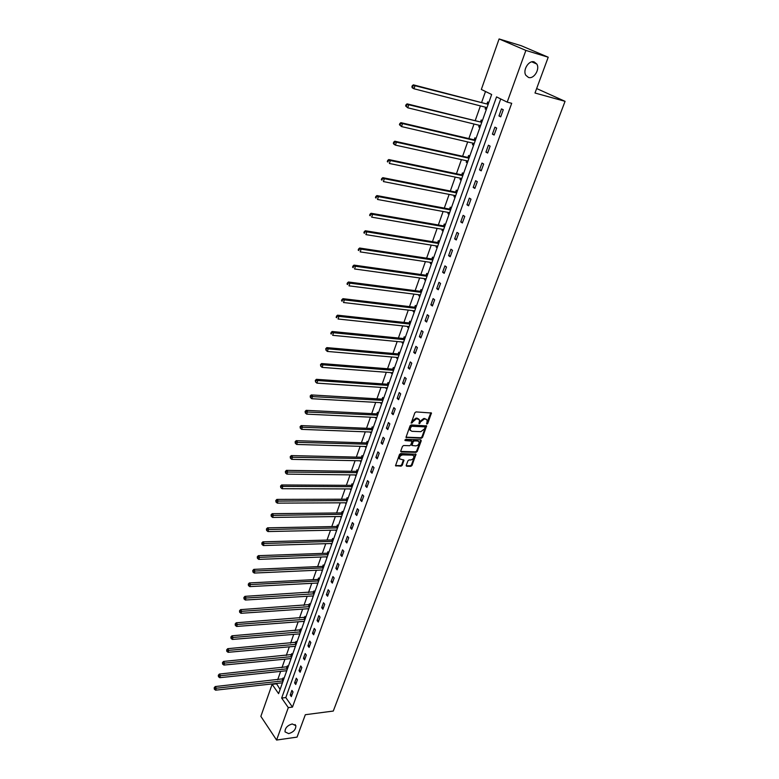 <?xml version="1.0" encoding="UTF-8"?>
<svg xmlns="http://www.w3.org/2000/svg" width="779" height="779" viewBox="0 0 779 779"><rect width="100%" height="100%" fill="white"/><g stroke="black" fill="none" stroke-linecap="round" stroke-linejoin="round"><path stroke-width="1.17" d="M426.921 424.107L427.739 423.484L431.439 413.016L416.035 411.906L414.847 412.792L411.176 423.172L416.599 418.644L419.453 419.784L419.258 423.757L420.553 421.867L424.302 419.024L425.538 419.083L427.116 420.134L426.921 424.107M426.551 423.562L430.904 412.685M411.146 422.87L412.257 420.981L412.831 421.507M418.888 423.211L419.978 421.342L420.553 421.867M292.222 723.954C287.393 725.424 284.987 728.053 285.017 731.87L288.688 733.623C293.517 732.133 295.903 729.495 295.854 725.697L292.222 723.954M534.19 61.911C528.853 59.915 522.466 70.178 525.844 75.29L528.513 77.452C533.868 79.37 540.198 69.136 536.789 64.024L534.19 61.911M406.248 465.345L406.735 466.251L410.854 466.329L412.013 465.452L415.996 454.254L400.659 453.553L399.491 454.439L395.528 465.725L401.097 466.154L402.256 465.267L403.96 460.126L399.578 458.85C399.393 456.718 400.445 455.403 402.743 454.887L412.51 455.131L413.853 456.007C414.038 458.12 412.997 459.435 410.708 459.961L409.092 459.922L407.933 460.808L406.248 465.345M499.096 38.95L521.229 45.727L548.221 57.218L534.998 93.013L565.067 101.328L333.285 711.052L305.329 714.713L297.052 737.109L276.584 740.05L260.858 716.359L272.124 684.322L278.6 693.651L491.656 94.502L481.334 89.449L499.096 38.95L525.883 50.421L507.197 102.127L496.544 96.908L281.667 698.052L288.308 707.624L276.584 740.05M548.221 57.218L525.883 50.421M500.722 98.952L285.805 697.565L292.466 707.098L511.706 103.315L507.197 102.127M292.466 707.098L288.308 707.624M421.381 438.246L422.539 437.36L426.61 425.918L411.224 424.935L410.046 425.831L405.995 437.37L421.381 438.246L420.806 437.72L421.965 436.834L426.074 425.587M421.254 440.778L417.242 451.479L416.093 452.356L401.253 451.956L400.757 451.022L402.461 446.406L403.629 445.52L409.686 445.705L410.854 444.819L412.003 441.148L405.187 440.593L405.664 439.307L420.777 439.833L421.254 440.778L420.689 440.252L416.677 450.944L417.242 451.479M565.067 101.328L536.643 88.543M501.501 108.894L498.959 115.944L500.712 116.84L503.263 109.771L501.501 108.894M494.918 127.162L492.406 134.134L494.139 135.049L496.661 128.077L494.918 127.162M488.414 145.215L485.93 152.109L487.635 153.054L490.127 146.16L488.414 145.215M481.977 163.064L479.523 169.871L481.218 170.844L483.671 164.028L481.977 163.064M475.618 180.699L473.194 187.427L474.869 188.421L477.303 181.692L475.618 180.699M469.338 198.129L466.942 204.78L468.588 205.802L470.993 199.142L469.338 198.129M463.125 215.355L460.759 221.937L462.385 222.979L464.761 216.396L463.125 215.355M456.991 232.395L454.644 238.89L456.251 239.961L458.607 233.457L456.991 232.395M450.914 249.231L448.607 255.658L450.194 256.749L452.511 250.322L450.914 249.231M444.916 265.882L442.628 272.231L444.196 273.351L446.494 266.993L444.916 265.882M438.986 282.339L436.717 288.619L438.265 289.759L440.544 283.468L438.986 282.339M433.114 298.62L430.875 304.823L432.413 305.991L434.653 299.769L433.114 298.62M427.32 314.706L425.1 320.851L426.61 322.039L428.839 315.885L427.32 314.706M421.575 330.627L419.384 336.703L420.884 337.901L423.085 331.825L421.575 330.627M415.908 346.373L413.737 352.381L415.217 353.598L417.388 347.58L415.908 346.373M410.29 361.933L408.147 367.883L409.608 369.119L411.76 363.17L410.29 361.933M404.739 377.338L402.626 383.219L404.067 384.475L406.19 378.594L404.739 377.338M399.247 392.567L397.154 398.381L398.585 399.666L400.679 393.843L399.247 392.567M393.823 407.641L391.749 413.386L393.152 414.691L395.235 408.926L393.823 407.641M388.448 422.549L386.394 428.236L387.786 429.55L389.841 423.854L388.448 422.549M383.132 437.292L381.097 442.92L382.479 444.254L384.514 438.616L383.132 437.292M377.873 451.888L375.868 457.458L377.221 458.802L379.237 453.232L377.873 451.888M372.664 466.319L370.677 471.831L372.021 473.204L374.017 467.682L372.664 466.319M367.513 480.614L365.555 486.067L366.88 487.44L368.857 481.987L367.513 480.614M362.42 494.743L360.473 500.147L361.787 501.54L363.744 496.135L362.42 494.743M357.376 508.736L355.458 514.082L356.753 515.494L358.681 510.138L357.376 508.736M352.39 522.582L350.482 527.87L351.767 529.292L353.676 524.004L352.39 522.582M347.444 536.283L345.564 541.522L346.83 542.963L348.729 537.724L347.444 536.283M342.556 549.847L340.696 555.028L341.952 556.479L343.821 551.298L342.556 549.847M337.716 563.275L335.876 568.397L337.112 569.868L338.972 564.736L337.716 563.275M332.935 576.567L331.104 581.64L332.331 583.12L334.162 578.037L332.935 576.567M328.193 589.722L326.382 594.747L327.589 596.237L329.41 591.203L328.193 589.722M323.489 602.742L321.698 607.717L322.905 609.227L324.697 604.241L323.489 602.742M318.845 615.634L317.072 620.561L318.26 622.08L320.042 617.153L318.845 615.634M314.249 628.4L312.486 633.278L313.664 634.807L315.427 629.929L314.249 628.4M309.691 641.039L307.948 645.869L309.107 647.407L310.86 642.578L309.691 641.039M305.173 653.562L303.45 658.343L304.608 659.891L306.332 655.11L305.173 653.562M300.713 665.957L299 670.69L300.139 672.248L301.853 667.515L300.713 665.957M296.283 678.227L294.598 682.91L295.728 684.488L297.422 679.794L296.283 678.227M291.901 690.379L290.236 695.024L291.346 696.611L293.021 691.956L291.901 690.379M485.502 91.494L481.578 102.604M480.409 105.905L475.18 120.696M474.012 124.017L468.861 138.584M467.682 141.924L462.619 156.267M461.431 159.617L456.445 173.736M455.257 177.115L450.34 191.011M449.142 194.399L444.312 208.09M443.105 211.498L438.343 224.975M437.136 228.393L432.442 241.675M431.235 245.103L426.619 258.18M425.402 261.627L420.845 274.5M419.628 277.957L415.149 290.645M413.922 294.111L409.511 306.605M408.274 310.091L403.931 322.399M402.694 325.895L398.41 338.018M397.173 341.523L392.957 353.462M391.71 356.986L387.553 368.749M386.306 372.274L382.216 383.862M380.97 387.406L376.929 398.829M375.682 402.373L371.7 413.62M370.444 417.174L366.529 428.265M365.273 431.829L361.417 442.754M360.151 446.328L356.344 457.088M355.088 460.671L351.339 471.276M350.073 474.869L346.373 485.317M345.107 488.92L341.465 499.222M340.189 502.815L336.606 512.971M335.33 516.584L331.796 526.594M330.52 530.207L327.034 540.071M325.758 543.684L322.321 553.411M321.045 557.034L317.657 566.615M316.371 570.247L313.041 579.693M311.756 583.325L308.465 592.644M307.179 596.276L303.937 605.458M302.651 609.1L299.448 618.156M298.162 621.798L295.007 630.717M293.722 634.369L290.616 643.172M289.321 646.823L286.263 655.499M284.968 659.151L281.949 667.7M280.654 671.362L277.675 679.794M276.379 683.456L280.109 689.415M488.793 102.546L487.615 101.952L486.943 103.831M485.726 107.278L485.142 108.914L486.32 109.518M482.367 120.609L481.208 119.995L480.546 121.865M479.309 125.322L478.754 126.889L479.922 127.503M476.018 138.467L474.869 137.834L474.216 139.675M472.98 143.151L472.454 144.641L473.593 145.284M469.747 156.121L468.607 155.469L467.955 157.29M466.718 160.786L466.212 162.198L467.351 162.85M463.544 173.571L462.414 172.899L461.781 174.7M460.535 178.206L460.048 179.55L461.168 180.222M457.409 190.816L456.299 190.134L455.666 191.907M454.41 195.432L453.962 196.707L455.063 197.399M451.343 207.866L450.243 207.165L449.619 208.928M448.363 212.463L447.935 213.67L449.025 214.371M445.345 224.722L444.264 224.011L443.65 225.754M442.384 229.299L441.985 230.438L443.056 231.159M439.424 241.393L438.353 240.662L437.74 242.386M436.474 245.94L436.094 247.021L437.155 247.761M433.562 257.878L432.501 257.138L431.897 258.832M430.631 262.406L430.271 263.419L431.323 264.169M427.759 274.179L426.717 273.419L426.123 275.104M424.847 278.678L424.506 279.632L425.548 280.401M422.033 290.304L421.001 289.525L420.407 291.19M419.131 294.783L418.81 295.669L419.842 296.448M416.356 306.244L415.343 305.456L414.759 307.092M413.474 310.704L413.182 311.532L414.194 312.33M410.757 322.009L409.744 321.211L409.17 322.837M407.884 326.45L407.612 327.219L408.615 328.027M405.207 337.609L404.213 336.791L403.639 338.398M402.353 342.02L402.1 342.741L403.094 343.558M399.724 353.033L398.741 352.205L398.176 353.793M396.881 357.425L396.647 358.087L397.631 358.924M394.291 368.292L393.317 367.454L392.762 369.022M391.467 372.674L392.226 374.124M388.925 383.395L387.961 382.538L387.416 384.096M386.111 387.747L386.881 389.159M383.619 398.332L382.664 397.465L382.119 399.004M380.814 402.665L381.583 404.038M378.36 413.113L377.416 412.237L376.88 413.756M375.575 417.427L376.354 418.751M373.16 427.739L372.226 426.843L371.69 428.353M370.385 432.024L371.174 433.319M368.009 442.209L367.094 441.303L366.568 442.793M365.254 446.474L366.052 447.73M362.917 456.523L362.011 455.608L361.485 457.088M360.18 460.779L360.979 461.996M357.882 470.701L356.986 469.776L356.461 471.237M355.156 474.927L355.954 476.105M280.547 486.077L280.732 487.576L280.547 486.077L281.618 484.957L351.008 485.346L352.897 484.723L352.011 483.788L351.495 485.229M350.18 488.93L350.988 490.079M347.96 498.599L347.083 497.654L346.577 499.086M345.253 502.796L346.071 503.906M343.072 512.339L342.205 511.384L341.699 512.806M340.384 516.516L341.212 517.587M338.242 525.942L337.375 524.978L336.879 526.38M335.564 530.09L336.392 531.132M333.451 539.399L332.604 538.425L332.107 539.818M331.981 543.528L330.773 543.567L331.62 544.54M328.709 552.73L327.871 551.746L327.384 553.119M326.08 556.849L326.898 557.822M324.015 565.924L323.188 564.931L322.71 566.294M321.445 570.014L322.224 570.958M319.371 578.982L318.553 577.979L318.075 579.333M316.858 583.062L317.598 583.977M314.774 591.913L313.966 590.91L313.489 592.244M312.311 595.974L313.022 596.86M310.227 604.718L309.419 603.706L308.951 605.02M307.812 608.75L308.484 609.616M305.719 617.396L304.92 616.374L304.453 617.679M303.352 621.408L303.995 622.246M301.249 629.958L300.46 628.926L300.003 630.221M298.932 633.94L299.545 634.749M296.828 642.393L296.049 641.351L295.592 642.626M294.559 646.356L295.144 647.145M292.446 654.701L291.677 653.659L291.229 654.925M290.216 658.644L290.781 659.404M288.113 666.902L287.354 665.841L286.906 667.097M285.922 670.816L286.458 671.556M283.819 678.976L283.069 677.915L282.621 679.161M281.677 682.871L282.173 683.592M276.233 683.865L272.124 684.322M285.805 697.565L281.667 698.052M485.142 108.914L486.408 109.245M498.959 115.944L500.868 116.431M492.406 134.134L494.305 134.592M478.754 126.889L480.03 127.191M485.93 152.109L487.829 152.538M472.454 144.641L473.72 144.943M479.523 169.871L481.422 170.28M466.212 162.198L467.478 162.48M473.194 187.427L475.083 187.807M460.048 179.55L461.314 179.813M466.942 204.78L468.831 205.14M453.962 196.707L455.218 196.951M460.759 221.937L462.638 222.268M447.935 213.67L449.201 213.904M454.644 238.89L456.523 239.202M441.985 230.438L443.241 230.652M448.607 255.658L450.476 255.95M436.094 247.021L437.35 247.225M442.628 272.231L444.507 272.504M430.271 263.419L431.517 263.604M436.717 288.619L438.596 288.873M424.506 279.632L425.762 279.807M430.875 304.823L432.744 305.056M418.81 295.669L420.066 295.835M425.1 320.851L426.97 321.065M413.182 311.532L414.428 311.678M419.384 336.703L421.254 336.888M407.612 327.219L408.858 327.355M413.737 352.381L415.596 352.546M402.1 342.741L403.337 342.857M408.147 367.883L410.007 368.029M396.647 358.087L397.884 358.194M402.626 383.219L404.476 383.346M391.253 373.277L392.489 373.365M397.154 398.381L399.004 398.497M385.917 388.302L387.153 388.38M391.749 413.386L393.59 413.483M380.639 403.162L381.876 403.23M386.394 428.236L388.234 428.314M375.42 417.875L376.647 417.933M381.097 442.92L382.937 442.978M370.249 432.423L371.476 432.472M375.868 457.458L377.698 457.497M365.137 446.825L366.354 446.864M370.677 471.831L372.508 471.86M360.073 461.08L361.29 461.1M365.555 486.067L367.376 486.077M355.068 475.18L356.285 475.19M360.473 500.147L362.293 500.137M350.102 489.134L351.319 489.144M355.458 514.082L357.269 514.052M345.204 502.952L346.412 502.952M350.482 527.87L352.293 527.831M340.345 516.633L341.553 516.613M345.564 541.522L347.376 541.463M335.535 530.168L336.742 530.139M340.696 555.028L342.497 554.96M335.876 568.397L337.677 568.319M331.104 581.64L332.896 581.543M326.382 594.747L328.173 594.64M321.698 607.717L323.489 607.601M317.072 620.561L318.854 620.425M312.486 633.278L314.268 633.132M307.948 645.869L309.73 645.713M303.45 658.343L305.232 658.167M299 670.69L300.772 670.505M294.598 682.91L296.361 682.716M290.236 695.024L291.989 694.819M426.366 419.297L425.538 419.083M419.978 421.342L423.727 418.508L424.964 418.566M418.703 418.936L417.846 418.712M412.257 420.981L416.025 418.128L417.271 418.187M406.511 437.71L405.956 437.185L420.806 437.72M425.061 427.505L424.73 426.843L411.663 426.279L410.338 428.246L410.28 430.232L411.906 431.313L420.835 431.673L424.565 428.839L425.061 427.505M410.455 430.553L409.715 429.716L409.773 427.72L411.088 425.753L424.156 426.327M401.253 451.956L400.688 451.421L415.528 451.83L416.677 450.944M411.682 440.846L404.807 440.077M415.918 445.9C418.226 445.384 419.277 444.049 419.073 441.897L417.739 441.021L414.311 440.904L413.143 441.79L411.984 445.461L415.918 445.9M418.411 441.187L417.739 441.021M411.74 445.228L412.578 441.265L413.737 440.378L417.174 440.495M413.211 455.296L412.51 455.131M399.656 459.026L399.023 458.315C398.829 456.182 399.89 454.868 402.188 454.352L411.945 454.605M396.044 466.066L395.489 465.521L400.542 465.618L401.701 464.732L403.454 459.795M406.18 465.715L410.299 465.793L411.448 464.917L415.48 453.933M486.174 107.395L486.846 108.038M488.452 103.5L486.427 103.87L413.367 84.843L415.022 85.709L414.009 88.777L486.992 107.609M486.427 103.87L415.022 85.709L412.276 85.69L411.877 86.917L412.539 87.267L412.938 86.041M412.539 87.267L414.009 88.777L412.354 87.91L411.877 86.917M412.276 85.69L413.367 84.843M479.874 125.458L480.448 126.003M482.045 121.514L480.03 121.894L407.096 103.86L408.732 104.756L407.738 107.794L480.585 125.633M480.03 121.894L408.732 104.756L406.015 104.727L405.616 105.944L406.268 106.304L406.667 105.087M406.268 106.304L407.738 107.794L405.616 105.944M406.015 104.727L407.096 103.86M473.642 143.307L474.138 143.755M475.716 139.324L473.7 139.723L400.912 122.654L402.529 123.579L401.536 126.578L474.245 143.453M475.258 140.609L402.529 123.579L399.831 123.53L399.432 124.728L400.085 125.098L400.474 123.9M400.085 125.098L401.536 126.578L399.432 124.728M399.831 123.53L400.912 122.654M469.455 156.93L467.449 157.339L394.797 141.213L396.394 142.167L395.42 145.128L467.984 161.058M467.449 157.339L468.997 158.215L396.394 142.167L393.716 142.109L393.327 143.287L393.97 143.677L394.359 142.489M393.97 143.677L395.42 145.128L393.833 144.173L393.327 143.287M393.716 142.109L394.797 141.213M463.271 174.33L461.265 174.749L388.76 159.549L390.337 160.532L389.373 163.463L461.801 178.469M462.784 175.694L390.337 160.532L387.679 160.464L387.299 161.633L387.923 162.022L388.312 160.854M387.923 162.022L387.299 161.633M387.679 160.464L388.76 159.549M457.156 191.527L455.15 191.965L382.801 177.67L384.349 178.683L383.395 181.575L455.676 195.675M456.65 192.929L384.349 178.683L381.72 178.595L381.34 179.745L381.953 180.153L382.333 178.995M381.953 180.153L381.34 179.745M381.72 178.595L382.801 177.67M451.099 208.538L449.113 208.986L376.9 195.578L378.428 196.61L377.494 199.463L449.629 212.686M450.593 209.979L378.428 196.61L375.819 196.512L375.449 197.652L376.053 198.07L376.432 196.921M376.053 198.07L375.449 197.652M375.819 196.512L376.9 195.578M445.121 225.355L443.144 225.813L371.077 213.271L372.586 214.332L371.661 217.156L443.641 229.513M444.595 226.825L372.586 214.332L369.996 214.215L369.626 215.345L370.229 215.773L370.6 214.644M370.229 215.773L369.626 215.345M369.996 214.215L371.077 213.271M439.21 241.977L437.233 242.454L365.322 230.75L366.812 231.84L365.896 234.625L437.73 246.145M438.674 243.496L366.812 231.84L364.241 231.714L363.871 232.824L364.465 233.262L364.835 232.152M364.465 233.262L363.871 232.824M364.241 231.714L365.322 230.75M433.367 258.424L431.391 258.901L359.625 248.034L361.105 249.144L360.19 251.899L431.887 262.591M432.812 259.972L361.105 249.144L358.554 249.007L358.184 250.108L358.778 250.556L359.138 249.446M358.778 250.556L358.184 250.108M358.554 249.007L359.625 248.034M427.583 274.675L425.616 275.172L354.007 265.113L355.458 266.252L354.562 268.969L426.103 278.853M427.019 276.263L355.458 266.252L352.926 266.097L352.566 267.187L353.15 267.635L353.51 266.554M353.15 267.635L352.566 267.187M352.926 266.097L354.007 265.113M421.867 290.762L419.91 291.258L348.447 281.998L349.888 283.157L348.992 285.844L420.378 294.939M421.293 292.368L349.888 283.157L347.366 282.991L347.015 284.062L347.59 284.53L347.94 283.449M347.59 284.53L347.015 284.062M347.366 282.991L348.447 281.998M416.21 306.663L414.253 307.179L342.955 298.678L344.367 299.866L343.49 302.525L414.72 310.85M415.626 308.309L344.367 299.866L341.874 299.691L341.523 300.752L342.088 301.23L342.439 300.158M342.088 301.23L341.523 300.752M341.874 299.691L342.955 298.678M410.621 322.389L408.673 322.915L337.521 315.183L338.923 316.381L338.057 319.01L409.131 326.576M410.017 324.074L338.923 316.381L336.44 316.196L336.655 317.735L337.005 316.683M336.655 317.735L336.1 317.248M336.44 316.196L337.521 315.183M405.09 337.95L403.142 338.485L332.146 331.494L333.529 332.721L332.672 335.321L403.6 342.137M404.476 339.663L331.075 332.516L331.279 334.045L331.63 333.003M331.279 334.045L330.734 333.558M331.075 332.516L332.146 331.494M399.617 353.335L397.679 353.88L326.839 347.619L328.202 348.865L327.355 351.436L398.118 357.532M398.994 355.078L325.768 348.651L325.973 350.18L326.313 349.158M327.355 351.436L325.973 350.18M325.768 348.651L326.839 347.619M394.203 368.564L392.265 369.119L321.591 363.559L322.934 364.825L322.097 367.376L392.704 372.761M393.57 370.337L320.51 364.611L320.714 366.13L321.055 365.117M322.097 367.376L320.714 366.13M320.51 364.611L321.591 363.559M388.838 383.628L386.92 384.193L316.401 379.324L317.735 380.619L316.897 383.132L387.348 387.825M388.205 385.43L315.32 380.386L315.524 381.905L315.855 380.902M316.897 383.132L315.524 381.905M315.32 380.386L316.401 379.324M383.541 398.527L381.622 399.101L311.259 394.924L312.583 396.229L311.766 398.712L382.051 402.733M382.898 400.357L310.714 396.511L310.188 395.985L310.393 397.504L310.714 396.511M311.766 398.712L310.393 397.504M310.188 395.985L311.259 394.924M378.302 413.279L376.384 413.853L306.186 410.338L307.491 411.672L306.673 414.126L376.802 417.486M377.64 415.129L305.631 411.945L305.115 411.419L305.31 412.928L305.631 411.945M306.673 414.126L305.31 412.928M305.115 411.419L306.186 410.338M373.112 427.866L371.203 428.46L301.161 425.597L302.447 426.941L301.648 429.365L371.612 432.072M372.44 429.745L300.606 427.213L300.09 426.678L300.285 428.187L300.606 427.213M301.648 429.365L300.285 428.187M300.09 426.678L301.161 425.597M367.98 442.306L366.081 442.9L296.195 440.68L297.471 442.044L296.672 444.449L366.481 446.513M367.298 444.205L295.631 442.316L295.124 441.771L295.319 443.28L295.631 442.316M296.672 444.449L295.319 443.28M295.124 441.771L296.195 440.68M362.897 456.591L360.998 457.195L291.288 455.598L292.544 456.981L291.755 459.357L361.398 460.798M362.216 458.519L290.713 457.254L290.216 456.698L290.401 458.208L290.713 457.254M291.755 459.357L290.401 458.208M290.216 456.698L291.288 455.598M357.873 470.73L355.984 471.344L286.429 470.36L287.665 471.753L286.886 474.109L356.373 474.947M357.172 472.687L285.854 472.025L285.357 471.47L285.542 472.97L285.854 472.025M286.886 474.109L285.542 472.97M285.357 471.47L286.429 470.36M352.186 486.7L282.845 486.369L282.076 488.706L351.397 488.939M281.618 484.957L282.845 486.369L281.044 486.641M282.076 488.706L280.732 487.576M347.94 498.589L346.09 499.203L276.857 499.407L278.074 500.839L277.314 503.137L346.47 502.786M347.259 500.576L276.282 501.101L275.795 500.527L275.98 502.027L276.282 501.101M277.314 503.137L275.98 502.027M275.795 500.527L276.857 499.407M343.042 512.309L341.221 512.923L272.153 513.692L273.351 515.143L272.601 517.422L341.591 516.496M342.371 514.306L271.569 515.406L271.092 514.831L271.267 516.321L271.569 515.406M272.601 517.422L271.267 516.321M271.092 514.831L272.153 513.692M338.193 525.883L336.401 526.497L267.499 527.841L268.687 529.301L267.937 531.551L336.771 530.071M337.541 527.899L266.905 529.564L266.437 528.97L266.613 530.46L266.905 529.564M267.937 531.551L266.613 530.46M266.437 528.97L267.499 527.841M333.383 539.331L331.63 539.944L262.893 541.833L264.062 543.304L263.321 545.534L331.99 543.499M332.76 541.356L262.299 543.567L261.832 542.973L262.007 544.453L262.299 543.567M263.321 545.534L262.007 544.453M261.832 542.973L262.893 541.833M328.631 552.642L326.907 553.246L258.336 555.67L259.485 557.16L258.764 559.371L327.268 556.8M328.017 554.677L257.732 557.423L257.274 556.829L257.44 558.309L257.732 557.423M258.764 559.371L257.44 558.309M257.274 556.829L258.336 555.67M323.928 565.817L322.233 566.421L253.818 569.371L254.967 570.88L254.246 573.062L322.584 569.965M323.334 567.862L253.224 571.134L252.766 570.53L252.932 572.01L253.224 571.134M254.246 573.062L252.932 572.01M252.766 570.53L253.818 569.371M319.273 578.855L317.598 579.459L249.358 582.935L250.487 584.454L249.777 586.616L317.949 583.004M318.689 580.92L248.754 584.708L248.297 584.104L248.462 585.574L248.754 584.708M249.777 586.616L248.462 585.574M248.297 584.104L249.358 582.935M314.658 591.777L244.937 596.354L246.057 597.883L245.346 600.025L313.362 595.906M314.093 593.851L244.333 598.136L243.885 597.522L244.051 598.993L244.333 598.136M245.346 600.025L244.051 598.993M243.885 597.522L244.937 596.354M310.1 604.562L240.565 609.636L241.665 611.184L240.974 613.297L308.815 608.681M309.536 606.646L239.951 611.437L239.513 610.814L239.669 612.284L239.951 611.437M240.974 613.297L239.669 612.284M239.513 610.814L240.565 609.636M305.582 617.221L236.232 622.781L237.332 624.339L236.641 626.443L304.316 621.34M305.037 619.315L235.618 624.592L235.18 623.969L235.346 625.43L235.618 624.592M236.641 626.443L235.346 625.43M235.18 623.969L236.232 622.781M301.103 629.763L231.947 635.8L233.028 637.368L232.346 639.442L299.857 633.863M300.567 631.866L231.334 637.611L230.896 636.988L231.061 638.449L231.334 637.611M232.346 639.442L231.061 638.449M230.896 636.988L231.947 635.8M296.672 642.178L227.711 648.683L228.773 650.261L228.101 652.315L295.445 646.278M296.156 644.291L227.088 650.504L226.66 649.871L226.816 651.332L227.088 650.504M228.101 652.315L226.816 651.332M226.66 649.871L227.711 648.683M292.291 654.477L223.505 661.439L224.566 663.026L223.894 665.062L291.073 658.567M291.774 656.6L222.882 663.27L222.463 662.637L222.619 664.088L222.882 663.27M223.894 665.062L222.619 664.088M222.463 662.637L223.505 661.439M287.938 666.658L219.357 674.059L220.399 675.666L219.736 677.681L286.75 670.729M287.441 668.791L218.724 675.909L218.305 675.266L218.461 676.717L218.724 675.909M219.736 677.681L218.461 676.717M218.305 675.266L219.357 674.059M283.644 678.723L215.238 686.562L216.27 688.178L215.608 690.175L282.465 682.784M283.147 680.865L214.605 688.412L214.196 687.769L214.342 689.211L214.605 688.412M215.608 690.175L214.342 689.211M214.196 687.769L215.238 686.562M427.155 422.968L427.739 423.484M411.779 422.267L412.354 422.783M419.511 422.617L420.085 423.133M423.727 418.508L424.302 419.024M416.025 418.128L416.599 418.644M430.836 413.143L431.42 413.659M426.016 426.025L426.59 426.551M421.965 436.834L422.539 437.36M411.088 425.753L411.663 426.279M410.27 426.376L410.835 426.902M409.773 427.72L410.338 428.246M415.528 451.83L416.093 452.356M410.932 440.281L411.497 440.817M413.737 440.378L414.311 440.904M412.578 441.265L413.143 441.79M411.439 444.322L412.003 444.848M402.188 454.352L402.743 454.887M403.386 460.185L403.941 460.72M401.701 464.732L402.256 465.267M400.542 465.618L401.097 466.154M415.411 454.332L415.976 454.858M411.448 464.917L412.013 465.452M410.299 465.793L410.854 466.329M406.18 465.725L406.735 466.251M486.787 103.87L488.092 104.522M480.39 121.894L481.675 122.566M474.06 139.714L475.326 140.405M473.7 139.723L475.268 140.58M467.809 157.329L469.055 158.04M461.626 174.739L462.862 175.47M461.265 174.749L462.794 175.655M455.511 191.946L456.737 192.705M455.15 191.965L456.669 192.9M449.473 208.967L450.681 209.736M449.113 208.986L450.603 209.94M443.494 225.793L444.692 226.582M443.144 225.813L444.614 226.786M437.584 242.425L438.762 243.233M437.233 242.454L438.694 243.447M431.751 258.871L432.91 259.699M431.391 258.901L432.832 259.923M425.967 275.143L427.126 275.98M425.616 275.172L427.038 276.214M420.261 291.229L421.39 292.086M419.91 291.258L421.312 292.32M414.613 307.14L415.733 308.017M414.253 307.179L415.645 308.25M409.024 322.876L410.134 323.762M408.673 322.915L410.046 324.015M403.493 338.446L404.593 339.342M403.142 338.485L404.496 339.595M398.02 353.841L399.111 354.757M397.679 353.88L399.014 355.02M392.616 369.071L393.687 370.006M392.265 369.119L393.59 370.268M387.26 384.144L388.322 385.089M386.92 384.193L388.224 385.362M381.973 399.052L383.015 400.007M381.622 399.101L382.917 400.289M376.734 413.805L377.766 414.779M376.384 413.853L377.669 415.061M371.544 428.401L372.576 429.385M371.203 428.46L372.469 429.677M366.422 442.842L367.435 443.845M366.081 442.9L367.328 444.137M361.349 457.137L362.342 458.149M360.998 457.195L362.235 458.442M356.324 471.285L357.308 472.308M355.984 471.344L357.201 472.61M351.348 485.288L352.332 486.32M351.008 485.346L352.215 486.622M346.431 499.144L347.395 500.186M346.09 499.203L347.288 500.498M341.562 512.855L342.517 513.906M341.221 512.923L342.4 514.228M336.742 526.429L337.687 527.5M336.401 526.497L337.57 527.821M331.971 539.866L332.906 540.947M331.63 539.944L332.789 541.269M327.238 553.178L328.163 554.259M326.907 553.246L328.047 554.59M322.564 566.343L323.48 567.443M322.233 566.421L323.363 567.774M317.939 579.381L318.835 580.491M317.598 579.459L318.718 580.832M313.353 592.293L314.249 593.413M313.022 592.371L314.122 593.754M308.815 605.079L309.691 606.208M308.474 605.156L309.575 606.549M304.316 617.737L305.193 618.877M303.985 617.825L305.066 619.217M299.866 630.279L300.733 631.418M299.535 630.357L300.606 631.769M295.455 642.685L296.312 643.834M295.124 642.772L296.186 644.194M291.093 654.983L291.94 656.142M290.762 655.071L291.813 656.502M286.769 667.155L287.607 668.324M286.438 667.243L287.48 668.684M282.485 679.22L283.313 680.388M282.154 679.307L283.186 680.758M531.823 61.853L536.789 64.024M295.037 724.519L295.854 725.697M409.715 429.716L410.28 430.232M411.419 444.926L411.984 445.461M399.023 458.315L399.578 458.85"/></g></svg>
